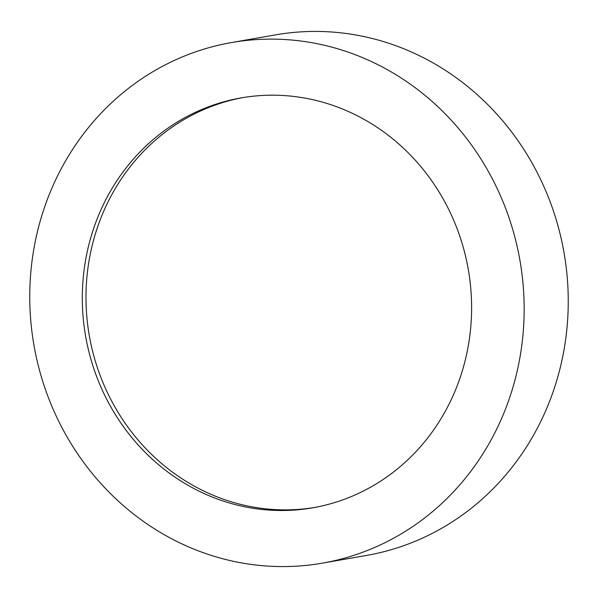 <?xml version="1.0" encoding="UTF-8"?>
<svg xmlns="http://www.w3.org/2000/svg" width="598" height="598" viewBox="0 0 598 598"><rect width="100%" height="100%" fill="white"/><g stroke="black" fill="none" stroke-linecap="round" stroke-linejoin="round"><path stroke-width="0.9" d="M499.771 422.607A264.234 246.668 80.1 0 1 322.442 563.137A264.234 246.668 80.1 0 1 80.745 458.352A264.234 246.668 80.1 0 1 54.149 183.093A264.234 246.668 80.1 0 1 231.471 42.563A264.234 246.668 80.1 0 1 473.168 147.355A264.234 246.668 80.1 0 1 499.771 422.607M231.471 42.563L275.558 34.863A264.234 246.668 80.1 0 1 517.255 139.648A264.234 246.668 80.1 0 1 543.851 414.907A264.234 246.668 80.1 0 1 366.529 555.437L322.442 563.137M314.608 507.47A208.059 194.23 80.1 0 1 125.573 423.84A208.059 194.23 80.1 0 1 105.188 207.917A208.059 194.23 80.1 0 1 242.982 97.586M101.518 208.553A208.059 194.23 80.1 0 1 241.144 97.9A208.059 194.23 80.1 0 1 431.45 180.409A208.059 194.23 80.1 0 1 452.402 397.147A208.059 194.23 80.1 0 1 312.769 507.807A208.059 194.23 80.1 0 1 122.463 425.29A208.059 194.23 80.1 0 1 101.518 208.553"/></g></svg>
